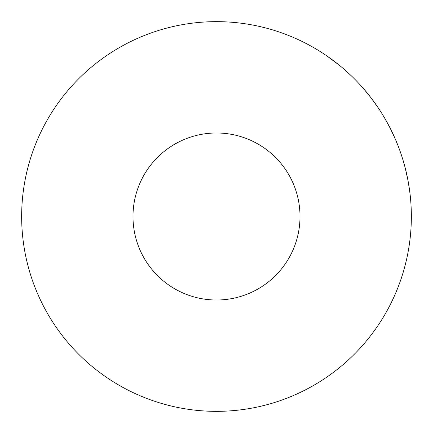 <?xml version="1.0" encoding="UTF-8"?>
<svg xmlns="http://www.w3.org/2000/svg" width="433" height="433" viewBox="0 0 433 433"><rect width="100%" height="100%" fill="white"/><g stroke="black" fill="none" stroke-linecap="round" stroke-linejoin="round"><path stroke-width="0.65" d="M132.991 216.5A83.509 83.509 0 0 1 216.5 132.991A83.509 83.509 0 0 1 300.009 216.5A83.509 83.509 0 0 1 216.5 300.009A83.509 83.509 0 0 1 132.991 216.5M21.65 216.5A194.85 194.85 0 0 0 216.5 411.35A194.85 194.85 0 0 0 411.35 216.5A194.85 194.85 0 0 0 216.5 21.65A194.85 194.85 0 0 0 21.65 216.5M406.008 171.181L408.032 180.707M408.151 181.346L409.742 191.527M409.818 192.111L410.224 195.57M405.364 168.572L407.935 180.171M408.043 180.756L408.59 183.819M408.595 183.836L409.158 187.37M409.201 187.646L410.024 193.816M373.587 101.219L379.595 109.885M360.862 85.637L363.493 88.597M364.375 89.615L366.989 92.732M368.824 94.989L369.441 95.769M348.527 73.199L351.926 76.403M352.662 77.123L353.425 77.875M353.983 78.422L355.033 79.477M357.241 81.745L357.523 82.043M382.187 113.96L384.201 117.289A194.85 194.85 0 0 1 384.39 117.614L390.236 128.276L395.389 139.264M395.54 139.615L397.045 143.226M329.686 57.898L335.645 62.325M336.23 62.774L337.09 63.451M327.121 56.095L339.51 65.383M346.119 71.017L350.871 75.396M351.504 76.002L354.01 78.449M362.627 87.607L370.762 97.463L378.301 107.931"/></g></svg>
